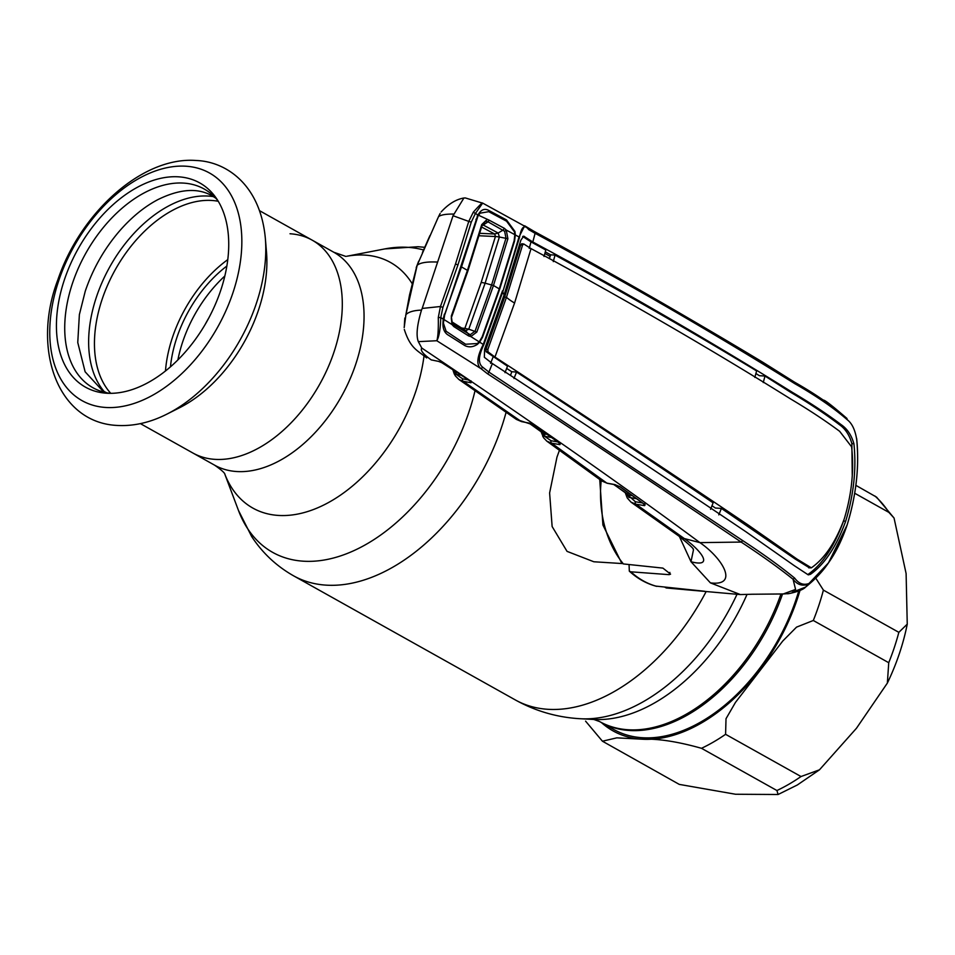 <?xml version="1.0" encoding="UTF-8"?>
<svg xmlns="http://www.w3.org/2000/svg" width="955" height="955" viewBox="0 0 955 955"><rect width="100%" height="100%" fill="white"/><g stroke="black" fill="none" stroke-linecap="round" stroke-linejoin="round"><path stroke-width="1.43" d="M224.974 474.408C224.783 472.94 221.333 469.872 214.648 465.192A122.001 77.045 -60.8 0 0 236.709 471.531A122.001 77.045 -60.8 0 0 349.482 380.341A122.001 77.045 -60.8 0 0 333.832 252.263L312.082 240.099A122.001 77.045 119.2 0 1 327.732 368.176A122.001 77.045 119.2 0 1 214.971 459.355A122.001 77.045 119.2 0 1 192.898 453.016A122.001 77.045 -60.8 0 0 214.971 459.355A122.001 77.045 -60.8 0 0 327.732 368.176A122.001 77.045 -60.8 0 0 312.082 240.099A122.001 77.045 -60.8 0 0 290.022 233.76M782.539 593.986A157.682 99.583 119.2 0 1 629.441 730.491A157.682 99.583 119.2 0 1 600.922 722.29A157.682 99.583 -60.8 0 0 688.686 714.268A157.682 99.583 -60.8 0 0 782.539 593.986M224.855 275.995A104.489 65.979 -60.8 0 0 177.893 359.88M226.872 266.027A101.612 64.176 -60.8 0 0 170.456 366.815M227.803 259.605A108.13 68.283 -60.8 0 0 172.389 337.664A108.13 68.283 -60.8 0 0 165.466 370.97M559.451 450.271L556.968 457.147L549.614 492.971L552.133 526.539L567.043 551.369L593.843 561.767L622.266 563.557M593.795 719.449L599.609 721.562L613.85 729.536A157.682 99.583 -60.8 0 0 701.627 721.503A157.682 99.583 -60.8 0 0 798.858 590.608M855.895 485.367L876.571 497.137L894.047 518.028L888.89 512.393L854.785 493.293M815.63 577.906L823.401 590.118L898.846 632.341L907.25 624.14L906.104 573.537L894.047 518.028M801.018 776.534L819.474 769.814L856.468 728.259L887.362 683.088L888.735 662.71L813.302 620.487L796.53 627.137L782.766 641.02L735.493 702.367L726.015 718.709L725.585 734.311L801.018 776.534A175.207 110.637 -60.8 0 1 789.033 784.162A175.207 110.637 -60.8 0 1 776.928 790.525L701.495 748.302C677.608 741.569 657.744 738.537 641.891 739.194L616.835 737.845L602.438 741.211L679.268 784.389L735.541 794.25L778.098 794.5L776.928 790.525M265.347 238.392L266.517 252.335A122.001 77.045 119.2 0 1 179.504 407.773L167.018 414.064A137.89 87.084 119.2 0 0 265.347 238.392C260.369 184.399 225.929 161.514 196.205 160.5C142.128 156.226 80.316 213.013 57.837 279.863C31.551 348.491 57.073 422.755 117.334 425.452C133.796 426.312 150.353 422.516 167.018 414.064M178.573 176.83A117.023 73.905 119.2 0 1 215.925 197.697A117.023 73.905 119.2 0 1 207.104 321.059A117.023 73.905 119.2 0 1 106.59 393.221A117.023 73.905 119.2 0 1 106.494 393.221A117.023 73.905 119.2 0 1 64.307 280.042A117.023 73.905 119.2 0 1 178.573 176.83M110.028 393.341A113.884 71.912 119.2 0 1 73.213 281.14A113.884 71.912 119.2 0 1 183.599 183.097A113.884 71.912 119.2 0 1 217.883 200.657M544.851 253.457L550.116 256.382M636.496 498.665L628.927 497.4L627.495 495.084A1.91 0.943 -177.6 0 0 627.948 494.762M628.927 497.4A1.91 1.468 99.5 0 0 628.342 494.953L627.781 493.902L628.342 494.953L632.246 495.609M613.862 484.495L628.342 494.953M626.396 493.651L635.385 501.757L642.417 502.939M615.45 484.734A1.91 1.385 -78.9 0 1 614.745 484.567L620.356 486.907L645.126 504.789L644.589 505.649A1.91 1.468 -80.5 0 1 643.849 503.965M644.589 505.649L635.958 504.204A1.91 1.468 -80.5 0 1 635.385 501.757M810.473 574.301L808.443 574.134C822.625 564.023 834.324 546.332 843.54 521.036L845.688 521.191C836.485 546.451 824.738 564.166 810.473 574.301L808.264 574.874L794.381 565.73L746.213 531.959C665.563 477.596 580.962 421.465 492.374 363.569L488.924 372.104L742.787 540.649C763.451 554.187 780.748 566.685 794.679 578.121C798.762 583.648 803.501 585.451 808.897 583.529L808.61 584.03C802.582 586.466 797.401 584.866 793.056 579.243C779.053 567.998 761.756 555.607 741.152 542.07C660.287 487.659 575.65 431.493 487.229 373.572L480.95 368.63L436.805 340.732L418.326 341.639L421.788 348.05C529.38 420.188 622.099 485.045 699.931 542.631L684.317 538.56L635.958 504.204L631.016 502.151L627.268 497.973L625.298 492.852M441.186 362.243L456.562 372.032M454.855 370.671L455.451 371.817A1.91 1.468 100.8 0 1 456.013 374.264L462.662 378.837L468.416 379.923M431.982 360.035A1.91 1.433 -78.4 0 1 431.23 359.88L438.667 361.408L443.86 363.592L471.376 381.845L471.03 382.764L463.223 381.284L458.925 379.517L455.69 376.234A1.91 1.433 146.1 0 1 455.416 375.96L458.925 379.517L516.38 419.4L534.454 425.321L560.37 443.705L559.905 444.624A1.91 1.468 -80.1 0 1 559.176 442.953M431.588 360.023L431.23 359.88C423.196 354.174 420.045 350.234 421.788 348.05M439.061 361.515A1.91 1.433 -78.4 0 1 438.393 361.348M470.302 381.2A1.91 1.468 100.7 0 0 471.03 382.764M454.103 370.982L455.69 374.169A1.91 1.433 146.1 0 0 455.416 375.96L454.21 373.811A1.91 1.373 155.2 0 0 454.544 374.205M455.034 371.614A1.91 0.895 -175.8 0 1 454.64 371.841L454.628 372.283A1.91 1.373 155.2 0 0 454.21 373.811L452.992 370.242M462.662 378.837A1.91 1.468 100.7 0 0 463.223 381.284L521.144 421.442A1.91 1.433 -78.9 0 0 521.537 421.609L516.369 419.4M543.383 432.734L543.968 433.833L547.143 434.382M528.963 423.065L543.968 433.833A1.91 1.468 -80.1 0 1 544.529 436.268L551.071 440.744L557.696 441.902M533.893 424.963A1.91 1.361 -54.8 0 0 534.108 425.166L560.012 443.55A1.91 1.373 -54.5 0 0 560.37 443.705M529.679 423.161A1.91 1.361 -77.6 0 1 529.01 422.993M559.905 444.624L551.632 443.18L546.845 441.174L543.825 438.023A1.91 1.433 -33.8 0 1 543.586 437.772L543.586 437.772A1.91 1.433 -33.8 0 1 543.861 435.981L543.156 433.343M543.109 436.841A1.91 1.397 -28.2 0 1 542.834 436.507L542.834 436.507A1.91 1.397 -28.2 0 1 543.204 434.883L542.237 432.687M541.139 431.899L543.586 437.772L546.845 441.174L601.722 480.938L606.831 483.111L614.745 484.567M551.071 440.744A1.91 1.468 -80.1 0 0 551.632 443.18L606.831 483.111A1.91 1.421 -79.6 0 0 607.237 483.278L601.722 480.926M607.667 483.266A1.91 1.421 -79.6 0 1 607.237 483.278L615.056 484.71A1.91 1.421 -79.6 0 1 614.65 484.555M620.356 486.907A1.91 1.409 125.9 0 1 619.974 486.74L619.974 486.74A1.91 1.409 125.9 0 1 619.759 486.525M645.126 504.789A1.91 1.421 125.7 0 1 644.744 504.61L644.744 504.61A1.91 1.421 125.7 0 1 644.458 504.312M742.787 540.649L741.152 542.07L699.931 542.631C723.15 558.615 739.11 586.466 710.413 582.872L690.99 561.719L693.485 549.793M631.016 502.151L678.826 536.065A28.674 22.061 124.5 0 0 684.317 538.56C702.056 551.286 713.91 567.831 690.99 561.719L679.363 536.447M664.656 587.086L666.351 587.982L705.697 591.467M704.527 591.24L655.894 586.107M629.059 564.536L629.321 571.162L630.825 571.806L669.133 574.659L670.565 574.134L662.901 568.106L623.4 563.939L621.61 562.973L602.915 524.999L599.728 479.494M753.316 594.213L740.388 594.571L710.413 582.872M473.334 212.141L475.387 213.502L471.269 222.133L457.97 264.869L442.905 307.426L440.458 306.507L422.194 308.441L453.04 215.723L468.762 221.405L473.334 212.141C479.697 205.038 482.776 202.066 482.585 203.212L475.387 213.502L477.894 214.911L479.565 212.559C482.144 209.3 485.164 208.56 488.626 210.363L506.484 219.925L514.936 231.444L515.33 234.954L519.019 236.959L524.665 225.786L534.466 231.599C625.728 280.937 712.37 331.099 794.369 382.072C815.498 394.057 832.915 406.09 846.631 418.195L847.348 419.818C833.655 407.892 816.191 395.871 794.966 383.767C712.991 332.746 626.361 282.584 535.098 233.307L528.7 229.63C524.462 224.103 521.382 226.717 519.484 237.485L502.975 291.251L483.755 344.886C478.288 356.322 477.989 363.807 482.884 367.329L488.924 372.104A1.91 1.289 -57.2 0 1 487.229 373.572M845.688 521.191C853.782 494.451 856.528 468.63 853.913 443.717C851.478 435.194 847.264 428.867 841.271 424.748C827.018 413.981 810.783 403.225 792.602 392.481C710.83 341.52 624.236 291.359 532.818 241.997L535.098 233.307A1.91 1.313 118.8 0 0 534.609 231.659C614.089 274.921 690.238 318.493 763.057 362.387L794.524 382.155L794.966 383.767M808.897 583.529C824.272 572.415 837.022 552.85 847.157 524.844C856.169 495.299 859.369 466.935 856.731 439.73C855.202 430.06 852.075 423.423 847.348 419.818M852.242 474.886L851.86 443.609C849.508 435.11 845.366 428.795 839.433 424.677C825.287 413.921 809.088 403.165 790.859 392.421L764.991 376.043L763.26 382.549M790.752 399.035C808.801 409.755 825.096 420.51 839.648 431.302L851.609 446.809C854.2 469.944 851.764 493.902 844.316 518.708C835.744 542.07 824.75 558.448 811.356 567.831L797.115 559.153L748.72 525.381C668.261 471.066 583.672 414.959 494.965 357.051L514.578 303.033L531.04 248.61C622.588 297.972 709.159 348.121 790.752 399.035M514.578 303.033A47.786 10.744 18.4 0 1 506.472 297.303L522.54 245.125L523.818 244.014L531.04 248.61M503.619 296.265A50.328 11.317 18.4 0 0 504.61 297.172L506.472 297.303L487.874 349.351L487.957 351.798L486.107 351.703L485.988 349.255L504.61 297.172L520.69 244.958L521.717 243.74L523.818 244.014M520.69 244.958L522.54 245.125M487.957 351.798L494.965 357.051M486.107 351.703L507.511 366.195L505.004 372.665M485.988 349.255L487.874 349.351M808.718 567.831L811.356 567.831M718.805 514.864L721.383 508.418L795.288 559.081L809.363 567.759M506.651 368.415L511.749 371.734L516.56 372.056C584.544 416.547 650.068 460.131 713.122 502.843L710.568 509.313M711.988 505.732L715.379 508.024L721.383 508.418M516.56 372.056L513.993 378.502M510.555 375.315L511.749 371.734M494.857 356.991L493.126 356.919L490.572 363.354M529.225 248.396L530.992 241.866L522.648 236.446M544.004 256.501L545.806 250.007L530.992 241.866L532.711 241.937L523.674 236.136L520.845 240.242L504.121 294.773A47.786 10.744 18.4 0 1 502.975 291.251L519.019 236.959L519.484 237.485M549.364 258.662L550.641 254.818L555.046 255.092L553.291 261.61M550.641 254.818L545.293 251.857M754.844 377.416L756.611 370.922C692.172 331.994 624.988 293.388 555.046 255.092M492.374 363.569L484.34 357.289L484.615 349.148L504.121 294.773M755.894 373.536L759.404 375.685L764.991 376.043M856.731 439.384L856.731 439.384C859.393 466.78 856.193 495.299 847.133 524.952L828.463 562.889L805.554 587.122L792.256 592.267M751.525 594.249L783.243 593.962L795.575 589.438L793.056 579.243L794.679 578.121M515.33 234.954L514.578 240.97L499.692 289.126L482.585 337.139L479.673 342.165L483.266 344.445C476.951 356.8 476.175 364.858 480.95 368.63L482.884 367.329M483.755 344.886L483.266 344.445L502.509 290.774M453.04 215.723L463.915 198.007L465.288 197.936L482.86 203.212L534.609 231.659A1.91 1.313 118.8 0 0 534.466 231.599M442.905 307.426L440.768 317.609L438.297 317.478L440.458 306.507L455.487 264.058L468.762 221.405L471.269 222.133M479.541 214.087L479.565 212.559M444.863 314.517L477.894 214.911M476.33 219.925L475.912 219.304M479.673 342.165L477.369 344.373C472.952 347.202 468.726 347.584 464.703 345.507L447.322 334.501C444.099 332.006 442.654 328.007 442.989 322.515L443.239 319.089L440.768 317.609C440.398 329.129 439.109 336.781 436.901 340.553C438.035 336.578 438.5 328.89 438.297 317.478M443.239 319.089L444.385 314.076M442.989 322.515L443.657 321.954M477.369 344.373L477.082 343.705M422.194 308.441L421.501 310.1C417.037 324.975 415.974 335.492 418.326 341.639M437.617 262.076C427.243 261.551 420.427 262.601 417.18 265.251L405.935 314.625C408.621 311.903 413.802 310.399 421.501 310.1M437.784 218.289L417.18 265.251L438.524 216.666C440.9 214.851 445.878 213.992 453.446 214.063M440.171 213.407L438.524 216.666M405.935 314.625L404.18 327.637M404.228 327.064L405.075 318.91M461.683 328.031L464.858 328.401L481.165 282.501L495.442 236.458L494.678 234.023L481.642 227.027M416.726 266.6L409.564 294.844L405.636 315.95M488.065 219.781L489.151 220.366M494.535 233.951L498.14 233.02L499.417 237.019L507.893 238.714L493.472 285.485L476.832 332.054L468.762 329.189L465.634 330.74L468.559 334.202L468.642 335.933L453.816 326.574L451.966 324.545L451.309 316.033L452.276 323.279L453.756 324.855L470.242 334.716L475.077 331.158L491.646 284.793L505.995 238.201L504.634 231.301L506.245 230.036L514.829 234.679L514.482 231.934L506.568 221.202L488.769 211.676L479.792 213.216L477.631 215.353M477.214 216.093L477.87 215.806M476.832 332.054L470.803 336.554L479.183 341.854L477.369 343.525L465.634 344.242L446.116 331.266L443.013 321.966M479.183 341.854L482.144 336.9L499.262 288.876L514.148 240.708L514.829 234.679M451.631 321.68L464.691 329.929L454.126 323.47M482.072 225.559A9.562 6.399 -61.8 0 0 483.23 225.022L498.14 233.02L494.642 234.011L479.768 233.307M495.442 236.458L499.37 237.007L485.116 283.181L468.762 329.189M464.858 328.401L468.714 329.177M465.634 330.74L464.691 329.929M453.816 326.574L453.756 324.855L452.013 322.754M443.526 322.253L444.767 314.159L461.516 266.923A4268.552 960.217 18.4 0 1 467.449 270.361L451.309 316.033L451.787 316.475L467.878 270.91L481.738 224.58L482.12 225.261L481.738 224.58L486.835 219.722L482.18 225.177M443.621 319.316L451.966 324.545L452.312 323.339C451.19 319.531 451.035 317.227 451.822 316.439L467.938 270.85L482.191 225.165M467.449 270.361L481.738 224.58M504.634 231.301L488.029 221.847L483.23 225.022M479.792 213.216L478.288 215.126L489.199 220.187L488.029 221.847L486.167 221.417M489.199 220.187L504.419 228.364L503.213 230.012L498.14 233.02M504.419 228.364L506.245 230.036L507.893 238.714M470.242 334.716L470.803 336.554L468.642 335.933M461.516 266.923L478.288 215.126M593.103 719.413A166.134 104.919 -60.8 0 0 593.831 719.461A166.134 104.919 -60.8 0 0 746.87 594.774M579.745 718.697A172.294 108.81 -60.8 0 0 580.509 718.745A172.294 108.81 -60.8 0 0 737.021 594.273M593.831 719.461L579.1 718.661C556.467 717.205 535.206 710.962 515.342 699.943A179.982 113.657 -60.8 0 0 547.907 709.302A179.982 113.657 -60.8 0 0 706.163 591.527M515.342 699.943L293.531 575.793A179.982 113.657 -60.8 0 0 326.097 585.14A179.982 113.657 -60.8 0 0 506.126 412.166M424.008 356.048A140.779 88.911 -60.8 0 1 278.347 515.425A140.779 88.911 -60.8 0 1 224.831 474.181L238.428 510.352A169.739 107.187 -60.8 0 0 303.38 561.194A169.739 107.187 -60.8 0 0 475.065 390.535M423.554 249.983A169.739 107.187 -60.8 0 0 407.785 247.333A169.739 107.187 -60.8 0 0 384.769 248.921L346.784 256.25M412.13 283.587A140.779 88.911 -60.8 0 0 364.953 255.104A140.779 88.911 -60.8 0 0 346.82 256.25M208.775 317.991A122.001 77.045 -60.8 0 0 205.289 324.234M599.609 721.562A157.682 99.583 -60.8 0 0 628.127 729.751A157.682 99.583 -60.8 0 0 780.951 594.034M888.89 512.393A175.207 110.637 -60.8 0 0 874.899 496.003M888.735 662.71A175.207 110.637 -60.8 0 0 898.846 632.341M701.495 748.302A175.207 110.637 -60.8 0 0 713.6 741.94A175.207 110.637 -60.8 0 0 725.585 734.311M601.471 722.601A159.27 100.585 -60.8 0 0 641.891 739.194A159.27 100.585 -60.8 0 0 701.734 722.816A159.27 100.585 -60.8 0 0 758.664 671.365A159.27 100.585 -60.8 0 0 800.075 590.154M813.302 620.487A175.207 110.637 -60.8 0 0 823.401 590.118M110.756 393.329A112.451 71.016 119.2 0 1 112.917 274.073A112.451 71.016 119.2 0 1 211.819 200.466A112.451 71.016 119.2 0 1 218.253 201.278M104.31 391.693A114.684 72.425 119.2 0 1 107.999 270.158A114.684 72.425 119.2 0 1 208.345 196.073A114.684 72.425 119.2 0 1 213.49 196.646M185.927 166.218A130.465 82.393 119.2 0 1 233.092 292.314A130.465 82.393 119.2 0 1 105.683 407.463A130.465 82.393 119.2 0 1 58.518 281.355A130.465 82.393 119.2 0 1 185.927 166.218M627.495 495.084L627.519 494.451M461.492 375.303L456.013 374.264M521.955 421.597A1.91 1.433 -78.9 0 1 521.537 421.609L529.225 423.113M551.513 437.486L544.529 436.268M529.356 423.149L534.108 425.166A1.91 1.361 -54.8 0 0 534.454 425.321M630.825 571.806A98.079 72.771 93.6 0 0 656.837 586.37M669.133 574.659L669.885 572.403M601.196 480.556A98.079 72.771 93.6 0 0 623.4 563.939M794.524 382.155L823.377 400.133C824.583 399.775 832.438 405.887 846.966 418.469L846.631 418.195M790.859 392.421L792.602 392.481M839.433 424.677L841.271 424.748M795.288 559.081L797.115 559.153M746.977 525.322L748.72 525.381M851.86 443.609L853.913 443.717M522.815 236.446L524.522 236.518M528.7 229.63L528.055 227.851M457.97 264.869L455.487 264.058M479.04 235.754L495.227 236.506M481.165 282.501A9.562 2.161 18.4 0 1 485.116 283.181L493.472 285.485A4268.552 960.217 18.4 0 1 499.262 288.876M424.724 247.309L418.075 246.724L384.769 248.921M345.853 256.429L333.832 252.263M214.648 465.192L140.397 423.626M293.531 575.793C276.389 566.052 262.434 552.957 251.643 536.483L238.428 510.352M907.25 624.14C903.287 644.088 896.65 663.737 887.362 683.088M819.474 769.814L797.33 784.986L778.098 794.5M585.582 721.144L602.438 741.211M259.581 210.709L312.082 240.099M215.711 198.151L211.843 195.668C197.554 187.622 179.588 188.935 157.921 199.607C144.336 206.757 131.504 217.263 119.435 231.11C104.167 248.921 92.778 268.976 85.234 291.275L79.372 314.625L77.761 342.511L85.126 371.793L102.615 390.798L106.757 392.803M628.08 494.439L613.671 484.46M440.912 362.136L455.225 371.256M471.006 380.83L471.34 381.916L443.562 363.473M543.717 433.295L528.784 423.029M560.012 443.55L559.893 442.69M615.127 484.722L619.974 486.74L644.912 504.741L644.577 503.727M678.826 536.065C689.152 544.457 693.987 548.922 693.342 549.459L693.067 548.922M629.321 571.162C637.439 578.599 646.451 583.636 656.372 586.286M684.055 589.569L740.388 594.571M783.255 593.962L787.457 593.676C786.12 594.38 801.866 591.348 805.554 587.122C815.319 579.243 822.959 571.162 828.463 562.889C835.792 552.635 842.024 539.969 847.157 524.916C856.193 495.335 859.393 466.864 856.766 439.527L856.671 438.572M406.293 312.942L417.156 265.287M441.174 211.926L441.174 211.926C448.456 203.988 456.036 199.344 463.915 198.007M426.622 357.922C417.359 350.21 410.435 348.623 404.299 329.427M416.201 267.663L418.684 261.157M422.432 252.538L429.905 235.622M404.371 324.664L404.825 318.027"/></g></svg>
